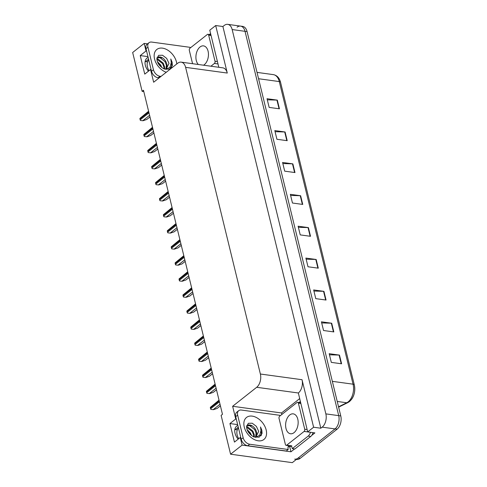 <?xml version="1.0" encoding="UTF-8"?>
<svg xmlns="http://www.w3.org/2000/svg" width="487" height="487" viewBox="0 0 487 487"><rect width="100%" height="100%" fill="white"/><g stroke="black" fill="none" stroke-linecap="round" stroke-linejoin="round"><path stroke-width="0.73" d="M234.819 429.534A10.537 6.995 -128.3 0 1 235.27 429.583L237.309 429.863M238.167 439.164A10.537 6.995 -128.3 0 1 236.719 426.064A10.537 6.995 -128.3 0 1 237.839 425.407M281.863 414.449L281.504 412.964L299.602 398.676M294.574 448.947L290.97 451.79L289.71 446.634M236.292 419.045L235.732 418.972L232.64 406.28L256.692 387.287L298.354 392.991L307.699 431.908L314.9 432.894L311.753 435.378M256.692 387.287A9.88 6.081 -82.2 0 0 260.375 374.016L185.614 67.352L227.277 73.05L215.692 25.531L209.775 30.206L218.815 67.291M227.277 73.05A9.88 6.081 -82.2 0 0 222.815 67.839L181.152 62.141A9.88 6.081 -82.2 0 0 177.694 63.237L153.649 82.23L150.55 69.538L151.11 69.617M298.354 392.991A9.88 6.081 -82.2 0 0 302.031 379.714L313.616 427.233L320.817 428.219L222.894 26.517L224.245 25.446A9.88 6.081 97.8 0 1 227.703 24.35A9.88 6.081 97.8 0 1 232.165 29.561L325.852 413.877A9.88 6.081 97.8 0 1 322.169 427.154L320.817 428.219M307.699 431.908L313.616 427.233M237.102 27.205A9.88 6.081 97.8 0 1 240.56 26.109A9.88 6.081 97.8 0 1 245.022 31.32L338.709 415.636A9.88 6.081 97.8 0 1 335.032 428.913L292.303 462.65L230.582 454.207L242.106 445.106L290.97 451.79M146.587 51.068L146.033 50.995L144.182 43.404L132.659 52.505L142.125 91.331L143.793 91.556M144.182 43.404L147.524 43.86M215.692 25.531L222.894 26.517M145.114 61.557A10.537 6.995 -128.3 0 1 145.57 61.606L147.604 61.886M142.125 91.331L143.476 90.259L222.474 414.309L221.116 415.381L230.582 454.207M185.614 67.352A9.88 6.081 -82.2 0 0 181.152 62.141M232.64 406.28L281.504 412.964M242.106 445.106L240.255 437.515L240.809 437.594M147.945 56.632L140.232 55.573L144.755 74.115L150.55 69.538M140.232 55.573L146.033 50.995M237.644 424.603L229.937 423.55L234.454 442.093L240.255 437.515M229.937 423.55L235.732 418.972M148.139 57.429A10.537 6.995 51.7 0 0 147.019 58.087A10.537 6.995 51.7 0 0 148.462 71.187M227.703 24.35L240.56 26.109A9.88 6.081 97.8 0 1 245.022 31.32L338.709 415.636A9.88 6.081 97.8 0 1 335.032 428.913L298.105 458.072A9.88 6.081 97.8 0 1 294.647 459.168M267.302 99.823L276.939 100.097A2.636 1.12 -13.7 0 1 277.322 100.127L267.034 98.715L269.153 107.408L279.441 108.814L277.322 100.127M275.076 131.691L284.712 131.965A2.636 1.12 -13.7 0 1 285.09 131.995L274.808 130.589L276.926 139.282L287.208 140.688L285.09 131.995M282.844 163.565L292.48 163.839A2.636 1.12 -13.7 0 1 292.864 163.869L282.576 162.463L284.694 171.156L294.982 172.562L292.864 163.869M290.611 195.439L300.248 195.707A2.636 1.12 -13.7 0 1 300.631 195.737L290.343 194.331L292.462 203.024L302.75 204.43L300.631 195.737M329.462 354.798L339.098 355.072A2.636 1.12 -13.7 0 1 339.482 355.102L329.194 353.69L331.312 362.383L341.6 363.795L339.482 355.102M321.694 322.924L331.33 323.198A2.636 1.12 -13.7 0 1 331.708 323.228L321.42 321.822L323.545 330.515L333.826 331.921L331.708 323.228M313.92 291.049L323.557 291.323A2.636 1.12 -13.7 0 1 323.94 291.354L313.652 289.948L315.771 298.641L326.059 300.047L323.94 291.354M306.153 259.181L315.789 259.455A2.636 1.12 -13.7 0 1 316.173 259.486L305.885 258.08L308.003 266.766L318.291 268.179L316.173 259.486M298.385 227.307L308.021 227.581A2.636 1.12 -13.7 0 1 308.399 227.612L298.111 226.205L300.236 234.898L310.517 236.305L308.399 227.612M338.55 406.815L346.762 402.761A13.173 8.115 -82.2 0 0 348.15 401.878A13.173 8.115 -82.2 0 0 353.057 384.182A3.293 1.4 -13.7 0 1 354.323 384.931A3.293 1.4 -13.7 0 1 354.341 385.077A11.858 7.299 97.8 0 1 349.922 401.002M240.56 26.109L242.617 26.389A9.88 6.081 97.8 0 1 247.079 31.6L340.766 415.922A9.88 6.081 97.8 0 1 337.083 429.193L300.162 458.352A9.88 6.081 97.8 0 1 296.705 459.448L296.406 459.411M149.978 116.923L146.764 119.461L143.032 120.739L140.439 120.472A1.65 1.096 -128.3 0 1 140.171 119.845L139.958 118.974A1.65 1.096 -128.3 0 1 139.927 118.384L148.596 111.249M143.032 120.739L140.439 120.472M153.892 132.975L150.678 135.514L146.946 136.792L144.353 136.524A1.65 1.096 -128.3 0 1 144.085 135.897L143.872 135.027A1.65 1.096 -128.3 0 1 143.842 134.43L152.51 127.302M146.946 136.792L144.353 136.524M157.806 149.028L154.592 151.567L150.86 152.845L148.267 152.577A1.65 1.096 -128.3 0 1 147.993 151.95L147.786 151.08A1.65 1.096 -128.3 0 1 147.756 150.483L156.418 143.355M150.86 152.845L148.267 152.577M161.714 165.081L158.506 167.619L154.769 168.898L152.181 168.63A1.65 1.096 -128.3 0 1 151.907 168.003L151.694 167.132A1.65 1.096 -128.3 0 1 151.67 166.536L160.333 159.407M154.769 168.898L152.181 168.63M165.629 181.134L162.421 183.672L158.683 184.95L156.09 184.683A1.65 1.096 -128.3 0 1 155.822 184.056L155.609 183.185A1.65 1.096 -128.3 0 1 155.584 182.588L164.247 175.454M158.683 184.95L156.09 184.683M238.721 438.726A10.738 7.128 -128.3 0 1 237.163 434.952A10.738 7.128 -128.3 0 1 238.484 428.036M246.586 426.423L248.376 423.294L252.248 423.221L256.375 426.368L258.7 431.36L255.766 437.363L259.729 435.275L260.983 430.478L260.502 426.965L261.842 430.252L262.073 433.369L259.139 437.204L253.709 436.876C249.825 434.574 247.518 431.774 246.787 428.463L246.586 426.423M254.269 437.101L254.244 434.617L252.869 431.074L247.451 426.789L246.574 426.697M253.739 436.888L253.63 435.104L252.254 431.561L246.586 427.233M255.785 437.363L256.515 436.005L256.698 432.681C256.071 429.747 254.555 427.458 252.144 425.802L246.775 425.638M255.498 437.375L256.083 433.162L254.713 429.619L249.289 425.334L246.714 425.705M251.554 435.561L250.415 433.016L247.153 429.625M247.816 431.092L250.02 433.874A7.445 4.943 -128.3 0 1 250.458 434.599M247.773 445.763L249.709 444.241L288.182 449.501L286.246 451.029L247.773 445.763A6.587 4.371 -128.3 0 1 241.217 439.268L235.708 416.665A6.587 4.371 -128.3 0 1 236.773 412.203L238.703 410.675A6.587 4.371 -128.3 0 1 241.375 410.048L279.848 415.314A6.587 4.371 -128.3 0 0 280.019 415.904M249.709 444.241A6.587 4.371 -128.3 0 1 243.153 437.74L237.644 415.143A6.587 4.371 -128.3 0 1 238.703 410.675M288.182 449.501A6.587 4.371 -128.3 0 1 288.633 445.696M299.121 402.475L299.815 401.927A6.587 4.054 97.8 0 1 300.309 401.592M286.137 445.355A1.65 1.017 -82.2 0 0 286.715 445.167L304.113 431.427A1.65 1.017 -82.2 0 0 304.728 429.217L298.373 403.139A1.65 1.017 -82.2 0 0 297.624 402.274A1.65 1.017 -82.2 0 0 297.052 402.457L279.654 416.196A1.65 1.017 -82.2 0 0 279.039 418.406L285.394 444.485A1.65 1.017 -82.2 0 0 286.137 445.355L291.281 446.055A6.587 4.054 97.8 0 1 292.297 448.63L294.872 448.984L310.724 436.468A6.587 4.054 -82.2 0 0 313.038 432.639M310.463 432.286A6.587 4.054 97.8 0 1 308.149 436.115L292.297 448.63M291.317 446.098A3.293 1.4 -13.7 0 1 288.14 446.78M261.026 435.762L261.507 434.666L260.502 426.965M149.022 70.749A10.738 7.128 -128.3 0 1 147.458 66.975A10.738 7.128 -128.3 0 1 148.779 60.059M156.887 58.446L158.671 55.323L162.542 55.244L166.67 58.391L168.995 63.383L166.067 69.385L170.024 67.297L171.284 62.5L170.797 58.988L172.136 62.275L172.368 65.392L169.439 69.227L164.009 68.898C160.12 66.597 157.812 63.797 157.088 60.485L156.887 58.446M164.569 69.124L164.539 66.64L163.169 63.097L157.745 58.811L156.869 58.72M164.034 68.91L163.924 67.127L162.555 63.584L156.887 59.256M166.079 69.385L166.81 68.028L166.992 64.704C166.365 61.776 164.85 59.481 162.445 57.825L157.07 57.667A7.445 4.943 51.7 0 1 162.445 57.825M165.793 69.398L166.384 65.185L165.008 61.642L159.584 57.356L157.009 57.734M161.854 67.583L160.71 65.039L157.447 61.648M158.117 63.115L160.32 65.897A7.445 4.943 -128.3 0 1 160.753 66.628M159.091 77.926L158.074 77.786A6.587 4.371 -128.3 0 1 151.518 71.291L146.009 48.688A6.587 4.371 -128.3 0 1 147.068 44.226L149.004 42.698A6.587 4.371 -128.3 0 1 151.67 42.071L190.143 47.336A6.587 4.371 -128.3 0 0 190.314 47.927M161.027 76.404L160.004 76.264A6.587 4.371 -128.3 0 1 153.448 69.763L147.938 47.166A6.587 4.371 -128.3 0 1 149.004 42.698M209.416 34.498L210.116 33.95A6.587 4.054 97.8 0 1 210.609 33.615M171.321 67.79L171.808 66.689L170.797 58.988M289.728 414.973A10.044 6.185 -82.2 0 0 285.619 425.802A10.044 6.185 -82.2 0 0 290.52 433.765A10.044 6.185 -82.2 0 0 294.038 432.651A10.044 6.185 -82.2 0 0 298.147 421.821A10.044 6.185 -82.2 0 0 293.241 413.859A10.044 6.185 -82.2 0 0 289.728 414.973M291.281 446.055A1.65 1.017 -82.2 0 0 291.859 445.873L286.715 445.167M203.548 65.203A10.044 6.185 -82.2 0 0 204.333 64.674A10.044 6.185 -82.2 0 0 208.442 53.844A10.044 6.185 -82.2 0 0 203.542 45.881A10.044 6.185 -82.2 0 0 200.023 46.995A10.044 6.185 -82.2 0 0 195.975 55.646A10.044 6.185 -82.2 0 0 198.343 64.491M210.92 66.214L214.408 63.45A1.65 1.017 -82.2 0 0 215.023 61.24L208.667 35.161A1.65 1.017 -82.2 0 0 207.925 34.297A1.65 1.017 -82.2 0 0 207.346 34.48L189.948 48.219A1.65 1.017 -82.2 0 0 189.333 50.429L192.572 63.7M169.543 197.186L166.329 199.719L162.597 201.003L160.004 200.735A1.65 1.096 -128.3 0 1 159.736 200.102L159.523 199.238A1.65 1.096 -128.3 0 1 159.493 198.641L168.161 191.507M162.597 201.003L160.004 200.735M173.457 213.239L170.243 215.771L166.511 217.056L163.918 216.788A1.65 1.096 -128.3 0 1 163.65 216.155L163.437 215.291A1.65 1.096 -128.3 0 1 163.407 214.694L172.075 207.559M166.511 217.056L163.918 216.788M177.371 229.292L174.157 231.824L170.426 233.103L167.832 232.835A1.65 1.096 -128.3 0 1 167.558 232.208L167.351 231.337A1.65 1.096 -128.3 0 1 167.321 230.747L175.984 223.612M170.426 233.103L167.832 232.835M181.28 245.338L178.072 247.877L174.334 249.155L171.747 248.887A1.65 1.096 -128.3 0 1 171.473 248.26L171.26 247.39A1.65 1.096 -128.3 0 1 171.235 246.793L179.898 239.665M174.334 249.155L171.747 248.887M185.194 261.391L181.986 263.93L178.248 265.208L175.655 264.94A1.65 1.096 -128.3 0 1 175.387 264.313L175.174 263.443A1.65 1.096 -128.3 0 1 175.15 262.846L183.812 255.718M178.248 265.208L175.655 264.94M189.108 277.444L185.894 279.982L182.162 281.261L179.569 280.993A1.65 1.096 -128.3 0 1 179.301 280.366L179.088 279.495A1.65 1.096 -128.3 0 1 179.058 278.899L187.726 271.77M182.162 281.261L179.569 280.993M193.022 293.497L189.808 296.035L186.077 297.313L183.483 297.046A1.65 1.096 -128.3 0 1 183.215 296.419L183.002 295.548A1.65 1.096 -128.3 0 1 182.972 294.952L191.635 287.823M186.077 297.313L183.483 297.046M196.937 309.549L193.723 312.082L189.991 313.366L187.398 313.098A1.65 1.096 -128.3 0 1 187.124 312.471L186.917 311.601A1.65 1.096 -128.3 0 1 186.886 311.004L195.549 303.87M189.991 313.366L187.398 313.098M200.845 325.602L197.637 328.135L193.899 329.419L191.312 329.151A1.65 1.096 -128.3 0 1 191.038 328.518L190.825 327.654A1.65 1.096 -128.3 0 1 190.801 327.057L199.463 319.922M193.899 329.419L191.312 329.151M204.759 341.655L201.551 344.187L197.813 345.466L195.22 345.204A1.65 1.096 -128.3 0 1 194.952 344.571L194.739 343.7A1.65 1.096 -128.3 0 1 194.709 343.11L203.377 335.975M197.813 345.466L195.22 345.204M208.673 357.702L205.459 360.24L201.728 361.518L199.134 361.251A1.65 1.096 -128.3 0 1 198.866 360.623L198.653 359.753A1.65 1.096 -128.3 0 1 198.623 359.156L207.292 352.028M201.728 361.518L199.134 361.251M212.588 373.754L209.373 376.293L205.642 377.571L203.049 377.303A1.65 1.096 -128.3 0 1 202.781 376.676L202.568 375.806A1.65 1.096 -128.3 0 1 202.537 375.209L211.2 368.081M205.642 377.571L203.049 377.303M216.502 389.807L213.288 392.345L209.556 393.624L206.963 393.356A1.65 1.096 -128.3 0 1 206.689 392.729L206.482 391.858A1.65 1.096 -128.3 0 1 206.451 391.262L215.114 384.133M209.556 393.624L206.963 393.356M220.41 405.86L217.202 408.398L213.464 409.677L210.877 409.409A1.65 1.096 -128.3 0 1 210.603 408.782L210.39 407.911A1.65 1.096 -128.3 0 1 210.366 407.315L219.028 400.186M213.464 409.677L210.877 409.409M238.277 427.209L235.27 429.583M322.169 427.154L337.083 429.193M325.852 413.877L340.766 415.922M232.165 29.561L247.079 31.6M260.375 374.016L302.031 379.714M148.578 59.231L145.57 61.606M280.573 82.461A3.293 1.4 166.3 0 0 280.555 82.321L354.323 384.931C355.565 391.779 353.952 397.325 349.483 401.568L347.864 402.597A3.293 2.398 63.7 0 1 346.762 402.761L337.241 401.458M332.341 381.345L353.057 384.182L279.288 81.573A13.173 8.115 -82.2 0 0 273.341 74.627C276.981 75.327 279.386 77.89 280.555 82.321A3.293 1.4 166.3 0 0 279.288 81.573L258.573 78.736M300.162 458.352L298.105 458.072M308.021 227.581L310.134 236.25M315.789 259.455L317.901 268.124M323.557 291.323L325.675 299.998M331.33 323.198L333.443 331.866M339.098 355.072L341.21 363.74M300.248 195.707L302.366 204.382M292.48 163.839L294.592 172.508M284.712 131.965L286.825 140.633M276.939 100.097L279.057 108.765M148.779 112.01L139.958 118.974M148.992 112.881L140.171 119.845M149.588 115.328L142.776 120.709M152.693 128.063L143.872 135.027M152.906 128.933L144.085 135.897M153.502 131.38L146.69 136.762M156.607 144.115L147.786 151.08M156.82 144.986L147.993 151.95M157.417 147.433L150.599 152.808M160.521 160.168L151.694 167.132M160.728 161.033L151.907 168.003M161.325 163.48L154.513 168.861M164.429 176.215L155.609 183.185M164.643 177.085L155.822 184.056M165.239 179.533L158.427 184.914M244.255 426.965A14.032 9.314 -128.3 0 1 252.205 416.123A14.032 9.314 -128.3 0 1 266.17 429.966A14.032 9.314 -128.3 0 1 258.22 440.808A14.032 9.314 -128.3 0 1 244.255 426.965M252.144 425.802A7.445 4.943 51.7 0 0 246.757 425.656M308.149 436.115L310.724 436.468M241.217 439.268L243.153 437.74M237.644 415.143L235.708 416.665M166.25 72.277A14.032 9.314 -128.3 0 1 154.556 58.994A14.032 9.314 -128.3 0 1 162.5 48.146A14.032 9.314 -128.3 0 1 176.464 61.989A14.032 9.314 -128.3 0 1 176.805 63.943M151.518 71.291L153.448 69.763M147.938 47.166L146.009 48.688M158.074 77.786L160.004 76.264M304.728 429.217L307.127 429.546M304.113 431.427L309.257 432.133M298.373 403.139L300.771 403.467M215.023 61.24L217.421 61.569M214.408 63.45L217.999 63.943M208.667 35.161L211.066 35.49M168.344 192.268L159.523 199.238M168.557 193.138L159.736 200.102M169.153 195.585L162.341 200.967M172.258 208.32L163.437 215.291M172.471 209.191L163.65 216.155M173.068 211.638L166.256 217.019M176.172 224.373L167.351 231.337M176.385 225.244L167.558 232.208M176.982 227.691L170.164 233.072M180.087 240.426L171.26 247.39M180.293 241.296L171.473 248.26M180.89 243.743L174.078 249.125M183.995 256.479L175.174 263.443M184.208 257.349L175.387 264.313M184.804 259.796L177.992 265.172M187.909 272.531L179.088 279.495M188.122 273.396L179.301 280.366M188.719 275.849L181.907 281.224M191.823 288.578L183.002 295.548M192.036 289.448L183.215 296.419M192.633 291.896L185.821 297.277M195.737 304.631L186.917 311.601M195.951 305.501L187.124 312.471M196.547 307.948L189.729 313.33M199.652 320.683L190.825 327.654M199.859 321.554L191.038 328.518M200.455 324.001L193.643 329.382M203.56 336.736L194.739 343.7M203.773 337.607L194.952 344.571M204.37 340.054L197.558 345.435M207.474 352.789L198.653 359.753M207.687 353.659L198.866 360.623M208.284 356.107L201.472 361.488M211.388 368.842L202.568 375.806M211.602 369.712L202.781 376.676M212.198 372.159L205.386 377.535M215.303 384.894L206.482 391.858M215.516 385.759L206.689 392.729M216.112 388.212L209.294 393.587M219.217 400.947L210.39 407.911M219.424 401.812L210.603 408.782M220.021 404.259L213.209 409.64M347.864 402.597L338.629 407.156M273.341 74.627L257.026 72.393M297.624 402.274L300.576 402.676M207.925 34.297L210.871 34.699"/></g></svg>
